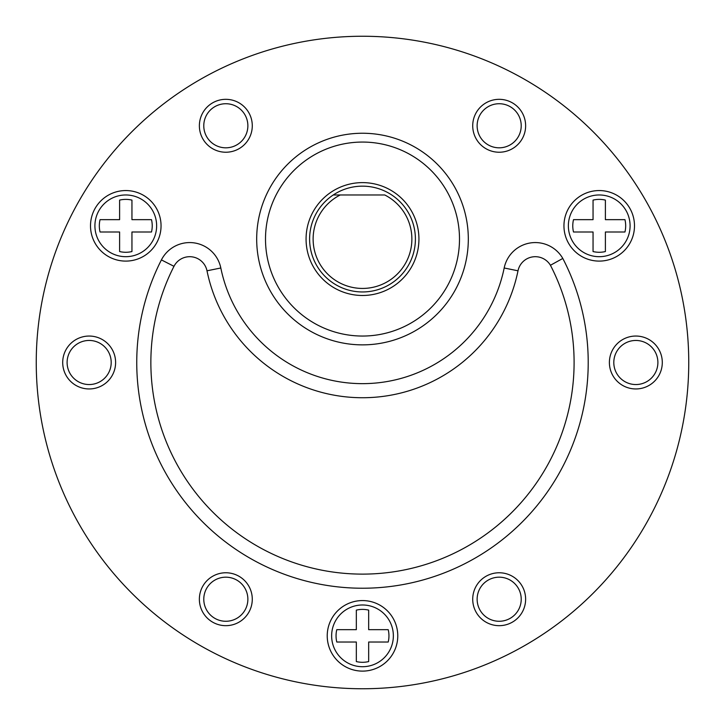 <?xml version="1.0" encoding="UTF-8"?>
<svg xmlns="http://www.w3.org/2000/svg" width="725" height="725" viewBox="0 0 725 725"><rect width="100%" height="100%" fill="white"/><g stroke="black" fill="none" stroke-linecap="round" stroke-linejoin="round"><path stroke-width="1.09" d="M688.75 362.5A326.25 326.25 0 0 0 362.5 36.25A326.25 326.25 0 0 0 36.25 362.5A326.25 326.25 0 0 0 362.5 688.75A326.25 326.25 0 0 0 688.75 362.5M161.412 259.903A31.755 31.755 0 0 1 220.817 267.987A144.61 144.61 0 0 0 504.183 267.987A31.755 31.755 0 0 1 562.799 258.444A225.729 225.729 0 0 1 363.298 588.229A225.729 225.729 0 0 1 161.412 259.903L173.982 266.32A17.654 17.654 0 0 1 206.997 270.806A158.721 158.721 0 0 0 518.003 270.806A17.654 17.654 0 0 1 550.438 265.268L562.799 258.444M247.868 125.778A22.04 22.04 0 0 0 225.828 103.729A22.04 22.04 0 0 0 203.779 125.778A22.04 22.04 0 0 0 225.828 147.818A22.04 22.04 0 0 0 247.868 125.778M100.177 343.405A22.04 22.04 0 0 0 70.062 351.48A22.04 22.04 0 0 0 78.137 381.595A22.04 22.04 0 0 0 108.242 373.52A22.04 22.04 0 0 0 100.177 343.405M214.808 580.136A22.04 22.04 0 0 0 206.734 610.242A22.04 22.04 0 0 0 236.848 618.316A22.04 22.04 0 0 0 244.914 588.202A22.04 22.04 0 0 0 214.808 580.136M477.132 599.222A22.04 22.04 0 0 0 499.172 621.271A22.04 22.04 0 0 0 521.221 599.222A22.04 22.04 0 0 0 499.172 577.182A22.04 22.04 0 0 0 477.132 599.222M624.823 381.595A22.04 22.04 0 0 0 654.938 373.52A22.04 22.04 0 0 0 646.863 343.405A22.04 22.04 0 0 0 616.757 351.48A22.04 22.04 0 0 0 624.823 381.595M510.192 144.864A22.04 22.04 0 0 0 518.266 114.758A22.04 22.04 0 0 0 488.152 106.684A22.04 22.04 0 0 0 480.086 136.798A22.04 22.04 0 0 0 510.192 144.864M397.771 635.843A35.271 35.271 0 0 0 362.5 600.572A35.271 35.271 0 0 0 327.229 635.843A35.271 35.271 0 0 0 362.5 671.114A35.271 35.271 0 0 0 397.771 635.843M634.493 225.828A35.271 35.271 0 0 0 599.222 190.557A35.271 35.271 0 0 0 563.95 225.828A35.271 35.271 0 0 0 599.222 261.1A35.271 35.271 0 0 0 634.493 225.828M161.05 225.828A35.271 35.271 0 0 0 125.778 190.557A35.271 35.271 0 0 0 90.507 225.828A35.271 35.271 0 0 0 125.778 261.1A35.271 35.271 0 0 0 161.05 225.828M550.438 265.268A211.618 211.618 0 0 1 363.071 574.118A211.618 211.618 0 0 1 173.982 266.32M199.375 125.778A26.453 26.453 0 0 1 225.828 99.325A26.453 26.453 0 0 1 252.282 125.778A26.453 26.453 0 0 1 225.828 152.232A26.453 26.453 0 0 1 199.375 125.778M75.926 385.41A26.453 26.453 0 0 1 66.247 349.278A26.453 26.453 0 0 1 102.379 339.59A26.453 26.453 0 0 1 112.067 375.722A26.453 26.453 0 0 1 75.926 385.41M239.051 622.132A26.453 26.453 0 0 1 202.918 612.453A26.453 26.453 0 0 1 212.597 576.312A26.453 26.453 0 0 1 248.738 585.999A26.453 26.453 0 0 1 239.051 622.132M525.625 599.222A26.453 26.453 0 0 1 499.172 625.675A26.453 26.453 0 0 1 472.718 599.222A26.453 26.453 0 0 1 499.172 572.768A26.453 26.453 0 0 1 525.625 599.222M649.074 339.59A26.453 26.453 0 0 1 658.753 375.722A26.453 26.453 0 0 1 622.621 385.41A26.453 26.453 0 0 1 612.933 349.278A26.453 26.453 0 0 1 649.074 339.59M485.949 102.868A26.453 26.453 0 0 1 522.082 112.547A26.453 26.453 0 0 1 512.403 148.688A26.453 26.453 0 0 1 476.262 139.001A26.453 26.453 0 0 1 485.949 102.868M362.5 344.864A105.814 105.814 0 0 1 256.686 239.051A105.814 105.814 0 0 1 362.5 133.246A105.814 105.814 0 0 1 468.314 239.051A105.814 105.814 0 0 1 362.5 344.864M362.5 336.047A96.996 96.996 0 0 1 265.504 239.051A96.996 96.996 0 0 1 362.5 142.064A96.996 96.996 0 0 1 459.496 239.051A96.996 96.996 0 0 1 362.5 336.047M362.5 295.483A56.432 56.432 0 0 1 306.068 239.051A56.432 56.432 0 0 1 362.5 182.618A56.432 56.432 0 0 1 418.932 239.051A56.432 56.432 0 0 1 362.5 295.483M340.261 194.971L384.739 194.971A49.382 49.382 0 0 1 400.916 270.081A49.382 49.382 0 0 1 324.084 270.081A49.382 49.382 0 0 1 340.261 194.971L333.255 194.971L340.261 194.971M362.5 291.958A52.907 52.907 0 0 1 333.255 194.971A52.907 52.907 0 0 1 413.15 254.33A52.907 52.907 0 0 1 362.5 291.958M605.393 232L605.393 251.548A26.453 26.453 0 0 1 593.05 251.548L593.05 232L573.502 232A26.453 26.453 0 0 1 573.502 219.657L593.05 219.657L593.05 200.109A26.453 26.453 0 0 1 605.393 200.109L605.393 219.657L624.95 219.657A26.453 26.453 0 0 1 624.95 232L605.393 232M599.222 194.971A30.858 30.858 0 0 1 630.088 225.828A30.858 30.858 0 0 1 599.222 256.686A30.858 30.858 0 0 1 568.364 225.828A30.858 30.858 0 0 1 599.222 194.971M368.672 642.015L368.672 661.572A26.453 26.453 0 0 1 356.328 661.572L356.328 642.015L336.781 642.015A26.453 26.453 0 0 1 336.781 629.672L356.328 629.672L356.328 610.124A26.453 26.453 0 0 1 368.672 610.124L368.672 629.672L388.219 629.672A26.453 26.453 0 0 1 388.219 642.015L368.672 642.015M362.5 604.985A30.858 30.858 0 0 1 393.358 635.843A30.858 30.858 0 0 1 362.5 666.71A30.858 30.858 0 0 1 331.642 635.843A30.858 30.858 0 0 1 362.5 604.985M131.95 232L131.95 251.548A26.453 26.453 0 0 1 119.607 251.548L119.607 232L100.05 232A26.453 26.453 0 0 1 100.05 219.657L119.607 219.657L119.607 200.109A26.453 26.453 0 0 1 131.95 200.109L131.95 219.657L151.498 219.657A26.453 26.453 0 0 1 151.498 232L131.95 232M125.778 194.971A30.858 30.858 0 0 1 156.636 225.828A30.858 30.858 0 0 1 125.778 256.686A30.858 30.858 0 0 1 94.912 225.828A30.858 30.858 0 0 1 125.778 194.971M220.817 267.987L206.997 270.806M504.183 267.987L518.003 270.806"/></g></svg>
